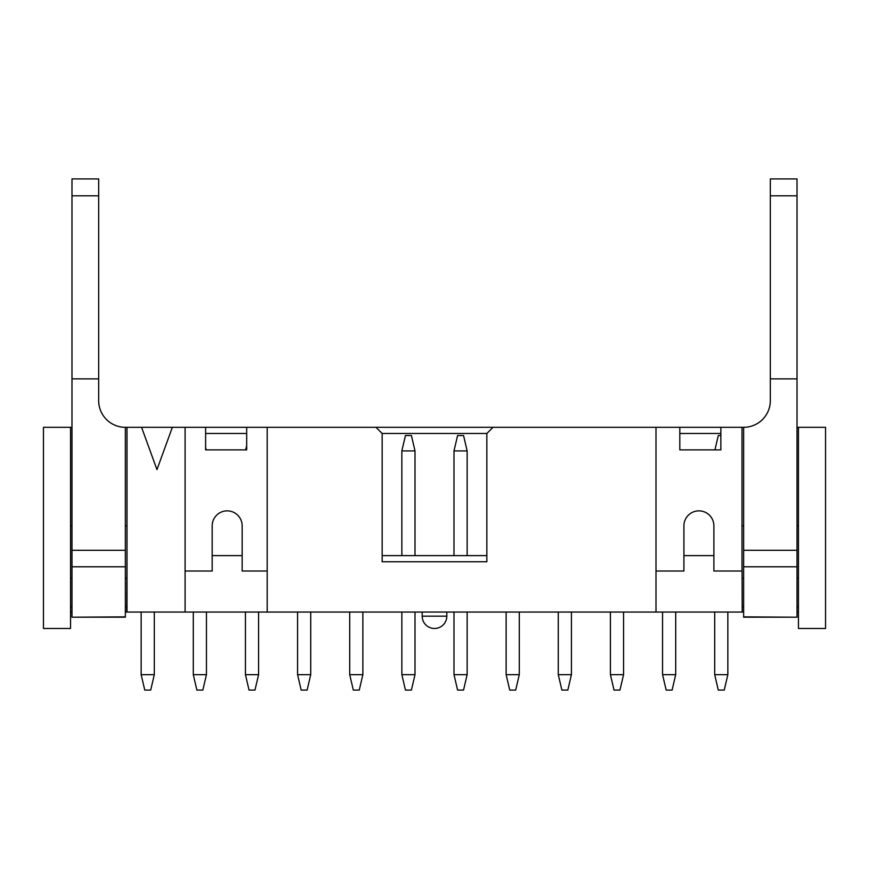<?xml version="1.0" encoding="UTF-8"?>
<svg xmlns="http://www.w3.org/2000/svg" width="869" height="869" viewBox="0 0 869 869"><rect width="100%" height="100%" fill="white"/><g stroke="black" fill="none" stroke-linecap="round" stroke-linejoin="round"><path stroke-width="1.3" d="M43.45 628.483L43.45 427.32L70.541 427.32L70.541 628.483L43.45 628.483M185.086 612.058L267.196 612.058L267.196 427.32L246.677 427.32L246.677 449.892L205.616 449.892L205.616 427.32L185.086 427.32L185.086 612.058L126.993 612.058L126.993 427.32L125.353 427.32A26.689 26.689 0 0 1 98.664 400.631L98.664 178.927L71.986 178.927L71.986 195.807L98.664 195.807M71.986 427.32L70.541 427.32M70.541 525.843L71.986 525.843M125.353 525.843L126.993 525.843M185.086 427.32L172.366 427.32L156.963 469.618L141.571 427.32L126.993 427.32M172.366 427.32L141.571 427.32M185.086 571.009L212.188 571.009L212.188 525.843A14.99 14.99 0 0 1 227.167 510.863A14.99 14.99 0 0 1 242.158 525.843L242.158 571.009L267.196 571.009M242.158 555.617L212.188 555.617M126.993 555.617L126.787 612.058L125.353 612.058M70.541 612.058L71.986 612.058M70.541 606.931L71.986 606.931M125.353 606.931L126.787 606.931M126.787 578.189L125.353 578.189M71.986 578.189L70.541 578.189M205.616 427.32L246.677 427.32M267.196 427.32L493.005 427.32L486.846 433.479L486.846 561.776L382.154 561.776L382.154 433.479L486.846 433.479M720.857 427.32L720.857 449.892L679.808 449.892L679.808 427.32L743.723 427.32M797.014 427.32L825.55 427.32L825.55 628.483L798.459 628.483L798.459 427.32M798.459 612.058L797.014 612.058M743.647 612.058L267.196 612.058M205.616 433.479L246.677 433.479M679.808 433.479L720.857 433.479M742.007 555.617L742.213 612.058M382.154 555.617L486.846 555.617M683.914 555.617L713.884 555.617M679.808 427.32L655.997 427.32L655.997 612.058M655.997 571.009L683.914 571.009L683.914 525.843A14.99 14.99 0 0 1 698.893 510.863A14.99 14.99 0 0 1 713.884 525.843L713.884 571.009L742.007 571.009L742.007 427.32M742.007 525.843L743.647 525.843M797.014 525.843L798.459 525.843M655.997 427.32L493.005 427.32M382.154 433.479L375.995 427.32M446.818 612.058L446.818 616.164A12.318 12.318 -90 0 1 434.5 628.483A12.318 12.318 -90 0 1 422.182 616.164L422.182 612.058M798.459 578.189L797.014 578.189M743.647 578.189L742.213 578.189M742.213 606.931L743.647 606.931M797.014 606.931L798.459 606.931M434.5 628.483A12.318 12.318 -90 0 1 422.182 616.164L446.818 616.164M71.986 550.305L125.353 550.305L125.353 616.86L71.986 617.196L71.986 195.807M71.986 378.862L98.664 378.862M125.353 550.305L125.353 427.32M743.647 616.86L743.647 427.32A26.689 26.689 0 0 0 770.336 400.631L770.336 178.927L797.014 178.927L797.014 617.196L743.647 616.86M770.336 378.862L797.014 378.862M714.937 449.892L718.294 435.521L720.857 435.521M714.698 612.058L714.698 674.67L727.842 674.67L727.842 612.058M727.842 674.67L724.246 690.073L718.294 690.073L714.698 674.67M662.558 612.058L662.558 674.67L675.702 674.67L675.702 612.058M675.702 674.67L672.106 690.073L666.154 690.073L662.558 674.67M610.418 612.058L610.418 674.67L623.562 674.67L623.562 612.058M623.562 674.67L619.966 690.073L614.014 690.073L610.418 674.67M558.278 612.058L558.278 674.67L571.422 674.67L571.422 612.058M571.422 674.67L567.826 690.073L561.874 690.073L558.278 674.67M506.138 612.058L506.138 674.67L519.282 674.67L519.282 612.058M519.282 674.67L515.686 690.073L509.734 690.073L506.138 674.67M453.998 450.924L457.594 435.521L463.546 435.521L467.142 450.924L453.998 450.924L453.998 555.617M453.998 612.058L453.998 674.67L467.142 674.67L467.142 612.058M467.142 555.617L467.142 450.924M467.142 674.67L463.546 690.073L457.594 690.073L453.998 674.67M401.858 450.924L405.454 435.521L411.406 435.521L415.002 450.924L401.858 450.924L401.858 555.617M401.858 612.058L401.858 674.67L415.002 674.67L415.002 612.058M415.002 555.617L415.002 450.924M415.002 674.67L411.406 690.073L405.454 690.073L401.858 674.67M349.718 612.058L349.718 674.67L362.862 674.67L362.862 612.058M362.862 674.67L359.266 690.073L353.314 690.073L349.718 674.67M297.578 612.058L297.578 674.67L310.722 674.67L310.722 612.058M310.722 674.67L307.126 690.073L301.174 690.073L297.578 674.67M246.677 445.645L245.677 449.892M245.438 612.058L245.438 674.67L258.582 674.67L258.582 612.058M258.582 674.67L254.986 690.073L249.034 690.073L245.438 674.67M206.203 449.892L205.616 447.405M193.298 612.058L193.298 674.67L206.442 674.67L206.442 612.058M206.442 674.67L202.846 690.073L196.894 690.073L193.298 674.67M141.158 612.058L141.158 674.67L154.302 674.67L154.302 612.058M154.302 674.67L150.706 690.073L144.754 690.073L141.158 674.67M125.353 566.784L71.986 566.784M770.336 195.807L797.014 195.807M743.647 550.305L797.014 550.305M743.647 566.784L797.014 566.784M71.986 617.196L125.353 617.196M743.647 617.196L797.014 617.196"/></g></svg>
